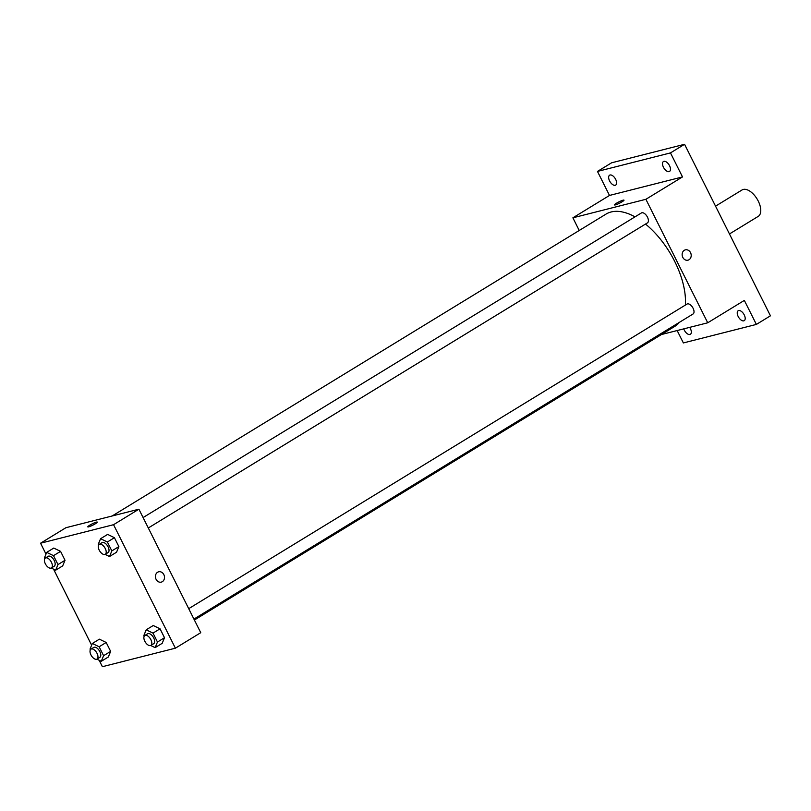 <?xml version="1.0" encoding="UTF-8"?>
<svg xmlns="http://www.w3.org/2000/svg" width="811" height="811" viewBox="0 0 811 811"><rect width="100%" height="100%" fill="white"/><g stroke="black" fill="none" stroke-linecap="round" stroke-linejoin="round"><path stroke-width="1.22" d="M729.464 233.963L758.234 216.375A15.49 8.1 -121.4 0 0 757.058 198.938A15.49 8.1 -121.4 0 0 742.075 189.946L715.545 206.156M579.226 230.486L572.89 217.814L609.497 195.441L597.474 171.425L611.565 162.818L684.565 144.297L770.45 315.814L756.369 324.42L683.369 342.941L677.155 330.543M597.474 171.425L670.474 152.904L684.565 144.297M670.474 152.904L682.507 176.92L645.891 199.293L707.729 322.788L744.346 300.405L756.369 324.42M685.356 249.859A5.322 4.481 -104.2 0 1 690.81 253.265A5.322 4.481 -104.2 0 1 689.026 259.733A5.322 4.481 -104.2 0 1 687.971 260.179A5.322 4.481 -104.2 0 1 682.325 256.114A5.322 4.481 -104.2 0 1 685.356 249.859A5.322 4.481 -104.2 0 1 690.81 253.265A5.322 4.481 -104.2 0 1 689.026 259.733A5.322 4.481 -104.2 0 1 687.971 260.179M744.255 314.932A5.809 3.041 58.6 0 1 744.245 320.659A5.809 3.041 58.6 0 1 738.172 316.472A5.809 3.041 58.6 0 1 738.182 310.745A5.809 3.041 58.6 0 1 744.255 314.932M689.685 327.37A5.809 3.041 58.6 0 1 690.394 328.587A5.809 3.041 58.6 0 1 690.384 334.314A5.809 3.041 58.6 0 1 684.312 330.138A5.809 3.041 58.6 0 1 683.774 328.86M615.671 179.373A5.809 3.041 58.6 0 1 615.661 185.101A5.809 3.041 58.6 0 1 609.588 180.914A5.809 3.041 58.6 0 1 609.598 175.186A5.809 3.041 58.6 0 1 615.671 179.373M669.531 165.708A5.809 3.041 58.6 0 1 669.521 171.435A5.809 3.041 58.6 0 1 663.449 167.248A5.809 3.041 58.6 0 1 663.459 161.521A5.809 3.041 58.6 0 1 669.531 165.708M609.497 195.441L682.507 176.92M194.397 620.03L674.64 326.468A65.833 34.417 -121.4 0 0 679.304 322.403M685.356 305.088A65.833 34.417 -121.4 0 0 645.505 224.059M635.013 216.861A65.833 34.417 -121.4 0 0 605.969 214.134L112.161 515.978M572.89 217.814L645.891 199.293M707.729 322.788L661.462 334.527M193.93 619.087L693.081 313.979A5.809 3.041 -121.4 0 0 692.635 307.44A5.809 3.041 -121.4 0 0 687.018 304.074L188.71 608.666M148.301 527.981L647.452 222.873A5.809 3.041 -121.4 0 0 647.016 216.334A5.809 3.041 -121.4 0 0 641.389 212.958L143.091 517.56M614.485 204.919A5.322 0.73 153.4 0 1 617.627 202.557A5.322 0.73 153.4 0 1 623.122 200.165A5.322 0.73 153.4 0 1 624.004 200.145A5.322 0.73 153.4 0 1 619.574 203.176A5.322 0.73 153.4 0 1 614.485 204.919A5.322 0.73 153.4 0 1 617.627 202.557A5.322 0.73 153.4 0 1 623.122 200.165A5.322 0.73 153.4 0 1 624.004 200.145M46.004 554.106L40.55 543.218L65.904 527.718L138.904 509.196L200.743 632.692L175.389 648.182L102.389 666.703L99.175 660.286M40.55 543.218L113.55 524.697L138.904 509.196M113.55 524.697L175.389 648.182M158.652 571.806A5.322 4.481 -104.2 0 1 164.106 575.222A5.322 4.481 -104.2 0 1 162.322 581.69A5.322 4.481 -104.2 0 1 161.267 582.126A5.322 4.481 -104.2 0 1 155.621 578.071A5.322 4.481 -104.2 0 1 158.652 571.806A5.322 4.481 -104.2 0 1 164.106 575.222A5.322 4.481 -104.2 0 1 162.322 581.69A5.322 4.481 -104.2 0 1 161.267 582.126M53.769 548.064L60.561 551.358L65.022 560.279L62.69 565.885L65.022 560.279L60.561 551.358L53.769 548.064L46.724 552.372L53.516 555.667L57.986 564.578L55.655 570.194L51.235 568.045M153.249 625.514L160.041 628.809L164.501 637.72L162.18 643.336L164.501 637.72L160.041 628.809L153.249 625.514L146.203 629.812L153.005 633.107L157.466 642.028L155.134 647.634L150.714 645.495M91.633 645.211L53.546 569.17M107.63 534.398L114.422 537.703L118.882 546.614L116.551 552.22L118.882 546.614L114.422 537.703L107.63 534.398L100.584 538.707L107.376 542.001L111.837 550.912L109.505 556.528L105.095 554.379M99.388 639.169L106.18 642.474L110.651 651.385L108.319 657.001L110.651 651.385L106.18 642.474L99.388 639.169L92.353 643.478L99.145 646.772L103.605 655.693L101.274 661.3L96.854 659.161M87.781 526.866A5.322 0.73 153.4 0 1 90.933 524.514A5.322 0.73 153.4 0 1 96.418 522.122A5.322 0.73 153.4 0 1 97.3 522.102A5.322 0.73 153.4 0 1 92.87 525.133A5.322 0.73 153.4 0 1 87.781 526.866A5.322 0.73 153.4 0 1 90.923 524.514A5.322 0.73 153.4 0 1 96.418 522.122A5.322 0.73 153.4 0 1 97.3 522.102M90.366 649.793L90.021 649.094L92.353 643.478M97.026 659.069L99.844 657.346A5.809 3.041 -121.4 0 0 99.398 650.807A5.809 3.041 -121.4 0 0 93.782 647.431L90.964 649.155A5.809 3.041 -121.4 0 0 91.167 655.298A5.809 3.041 -121.4 0 0 96.57 659.262A5.809 3.041 -121.4 0 0 97.026 659.069A5.809 3.041 -121.4 0 0 96.59 652.531A5.809 3.041 -121.4 0 0 90.964 649.155M99.145 646.772L106.18 642.474M103.605 655.693L110.651 651.385M101.274 661.3L108.319 657.001M44.747 558.678L44.392 557.978L46.724 552.372M51.397 567.964L54.215 566.24A5.809 3.041 -121.4 0 0 53.779 559.702A5.809 3.041 -121.4 0 0 48.163 556.326L45.345 558.049A5.809 3.041 -121.4 0 0 45.548 564.182A5.809 3.041 -121.4 0 0 50.951 568.146A5.809 3.041 -121.4 0 0 51.397 567.964A5.809 3.041 -121.4 0 0 50.961 561.415A5.809 3.041 -121.4 0 0 45.345 558.049M53.516 555.667L60.561 551.358M57.986 564.578L65.022 560.279M55.655 570.194L62.69 565.885M144.226 636.128L143.882 635.429L146.203 629.812M150.887 645.404L153.705 643.681A5.809 3.041 -121.4 0 0 153.259 637.142A5.809 3.041 -121.4 0 0 147.643 633.766L144.824 635.489A5.809 3.041 -121.4 0 0 145.027 641.633A5.809 3.041 -121.4 0 0 150.43 645.597A5.809 3.041 -121.4 0 0 150.887 645.404A5.809 3.041 -121.4 0 0 150.44 638.865A5.809 3.041 -121.4 0 0 144.824 635.489M153.005 633.107L160.041 628.809M157.466 642.028L164.501 637.72M155.134 647.634L162.18 643.336M98.597 545.012L98.253 544.313L100.584 538.707M105.258 554.298L108.076 552.575A5.809 3.041 -121.4 0 0 107.64 546.036A5.809 3.041 -121.4 0 0 102.014 542.66L99.195 544.384A5.809 3.041 -121.4 0 0 99.408 550.517A5.809 3.041 -121.4 0 0 104.801 554.481A5.809 3.041 -121.4 0 0 105.258 554.298A5.809 3.041 -121.4 0 0 104.822 547.749A5.809 3.041 -121.4 0 0 99.195 544.384M107.376 542.001L114.422 537.703M111.837 550.912L118.882 546.614M109.505 556.528L116.551 552.22"/></g></svg>
